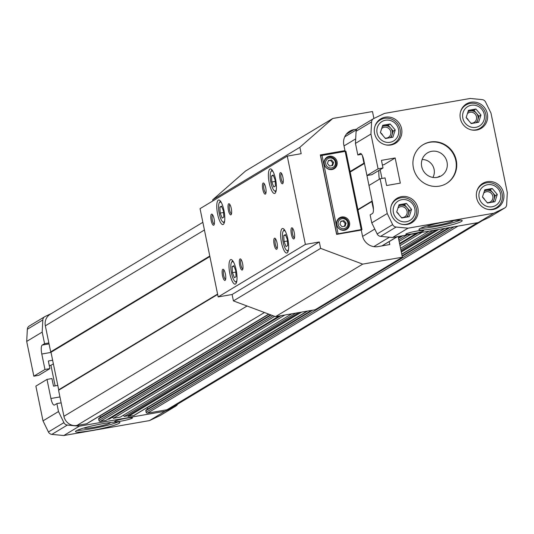 <?xml version="1.0" encoding="UTF-8"?>
<svg xmlns="http://www.w3.org/2000/svg" width="534" height="534" viewBox="0 0 534 534"><rect width="100%" height="100%" fill="white"/><g stroke="black" fill="none" stroke-linecap="round" stroke-linejoin="round"><path stroke-width="0.8" d="M110.391 422.521A13.383 1.375 -11.6 0 1 110.425 422.581A13.383 1.375 -11.6 0 1 109.984 423.068A13.383 1.375 -11.6 0 1 99.364 426.245A13.383 1.375 -11.6 0 1 84.198 427.968A13.383 1.375 -11.6 0 1 84.205 427.894M117.947 421.96A22.648 2.323 -11.6 0 1 97.782 427.554A22.648 2.323 -11.6 0 1 77.043 430.357M119.115 423.302A22.648 2.323 -11.6 0 1 95.012 429.937A22.648 2.323 -11.6 0 1 75.488 431.599A22.648 2.323 -11.6 0 1 97.208 424.77A22.648 2.323 -11.6 0 1 119.863 422.487A22.648 2.323 -11.6 0 1 119.115 423.302M422.14 159.519A11.955 11.421 -121.1 0 1 432.567 165.44A11.955 11.421 -121.1 0 1 432.927 177.428M437.052 177.395A13.383 12.789 -121.1 0 1 422.634 169.445A13.383 12.789 -121.1 0 1 426.399 153.612A13.383 12.789 -121.1 0 1 445.329 157.757A13.383 12.789 -121.1 0 1 440.143 176.427A13.383 12.789 -121.1 0 1 437.052 177.395M437.413 177.328L439.702 176.14L438.614 177.014M453.339 220.629A13.383 1.375 -11.6 0 1 452.892 221.109A13.383 1.375 -11.6 0 1 438.654 225.028A13.383 1.375 -11.6 0 1 427.113 226.009M460.255 220.128A22.081 2.263 -11.6 0 1 440.684 225.542A22.081 2.263 -11.6 0 1 420.558 228.278M461.489 221.443A22.081 2.263 -11.6 0 1 437.993 227.911A22.081 2.263 -11.6 0 1 418.956 229.527A22.081 2.263 -11.6 0 1 440.129 222.865A22.081 2.263 -11.6 0 1 462.217 220.642A22.081 2.263 -11.6 0 1 461.489 221.443M416.987 231.042A9.058 0.928 168.4 0 0 405.82 234.246A9.058 0.928 168.4 0 0 414.885 233.338A9.058 0.928 168.4 0 0 423.569 230.601A9.058 0.928 168.4 0 0 416.987 231.042M422.915 144.814A22.648 21.634 -121.1 0 1 452.905 153.185A22.648 21.634 -121.1 0 1 446.291 183.616M439.362 186.146A22.648 21.634 -121.1 0 1 414.531 171.648A22.648 21.634 -121.1 0 1 423.148 144.674A22.648 21.634 -121.1 0 1 453.366 152.911A22.648 21.634 -121.1 0 1 446.517 183.476A22.648 21.634 -121.1 0 1 439.362 186.146M160.827 415.105A4.239 4.045 -121.1 0 1 160.187 415.492L149.533 420.578L63.786 435.53L51.851 434.389A4.239 4.045 -121.1 0 1 48.42 431.966L43.007 420.865L35.871 386.109L47.005 379.407L50.924 398.498A7.93 2.196 -99.9 0 0 54.294 405.092A7.93 2.196 -99.9 0 0 54.515 405.012L56.871 403.591L61.156 402.843L58.573 390.267L217.658 294.441M55.142 385.868L50.924 365.309L49.275 365.596M52.632 360.25L48.334 360.997L49.896 368.614L38.768 375.315L33.836 376.176L26.7 341.42L27.341 329.264A4.239 4.045 -121.1 0 1 29.243 326.027L44.736 316.702A4.239 4.045 -121.1 0 1 45.063 316.522L51.731 313.345M383.005 167.97L378.079 168.831L370.943 134.067L371.577 121.919A4.239 4.045 -121.1 0 1 373.813 118.508L384.467 113.422L470.214 98.47L482.149 99.611A4.239 4.045 -121.1 0 1 485.58 102.034L490.993 113.135L507.3 192.58L506.659 204.736A4.239 4.045 -121.1 0 1 504.423 208.147L493.776 213.233L408.023 228.185L396.094 227.043A4.239 4.045 -121.1 0 1 392.664 224.62L387.25 213.52L380.115 178.763L385.047 177.902L386.609 185.518L400.326 183.122L395.16 157.964L381.443 160.354L383.005 167.97L371.878 174.678L366.945 175.532L363.774 160.087A7.93 2.196 -99.9 0 0 360.403 153.485A7.93 2.196 -99.9 0 0 360.183 153.572L357.827 154.987L361.651 154.319M395.16 157.964L384.033 164.666L382.384 164.953M47.005 379.407L51.938 378.546L53.5 386.155L57.799 385.408M51.785 351.793L50.69 351.866L48.854 342.928L44.569 343.676L42.219 345.091A7.93 2.196 -99.9 0 0 41.792 354.022L44.963 369.475L33.836 376.176M401.548 196.625A14.271 13.63 58.9 0 0 397.036 198.308A14.271 13.63 58.9 0 0 392.724 217.565A14.271 13.63 58.9 0 0 411.761 222.751A14.271 13.63 58.9 0 0 417.194 205.764A14.271 13.63 58.9 0 0 401.548 196.625M487.295 181.673A14.271 13.63 58.9 0 0 482.789 183.349A14.271 13.63 58.9 0 0 478.471 202.606A14.271 13.63 58.9 0 0 497.514 207.799A14.271 13.63 58.9 0 0 502.941 190.805A14.271 13.63 58.9 0 0 487.295 181.673M470.988 102.221A14.271 13.63 58.9 0 0 466.476 103.896A14.271 13.63 58.9 0 0 462.164 123.154A14.271 13.63 58.9 0 0 481.201 128.347A14.271 13.63 58.9 0 0 486.634 111.352A14.271 13.63 58.9 0 0 470.988 102.221M385.234 117.173A14.271 13.63 58.9 0 0 380.729 118.855A14.271 13.63 58.9 0 0 376.417 138.112A14.271 13.63 58.9 0 0 395.454 143.306A14.271 13.63 58.9 0 0 400.88 126.311A14.271 13.63 58.9 0 0 385.234 117.173M357.827 154.987L355.45 143.399L356.091 131.251A4.239 4.045 -121.1 0 1 357.994 128.013L373.486 118.681M489.578 217.091A4.239 4.045 -121.1 0 1 488.937 217.478L478.284 222.565L392.53 237.517L380.602 236.375A4.239 4.045 -121.1 0 1 377.171 233.952L371.757 222.852L370.129 214.908L372.478 213.493A7.93 2.196 -99.9 0 0 372.906 204.555L368.981 185.465L380.115 178.763M370.943 134.067L355.45 143.399M378.079 168.831L366.945 175.532M381.964 178.443L380.161 169.685M387.25 213.52L371.757 222.852M408.023 228.185L392.53 237.517M493.776 213.233L478.284 222.565M44.569 343.676L42.193 332.088L42.827 319.933A4.239 4.045 -121.1 0 1 44.736 316.702M48.854 342.928L45.343 325.82A11.327 10.82 -121.1 0 1 50.223 314.252L202.853 222.318M482.269 220.655L170.52 408.437A11.327 10.82 -121.1 0 1 166.942 409.772L147.431 413.169A1.135 1.081 -121.1 0 1 146.136 412.255L145.815 410.713A0.681 0.647 -121.1 0 1 146.323 409.938M146.757 407.789L146.897 407.883A1.135 1.081 -121.1 0 1 147.297 409.304M134.354 415.178A1.135 1.081 -121.1 0 1 133.714 415.565L128.227 416.407L301.316 312.15M123.1 415.412A2.263 2.163 -121.1 0 1 124.309 416.407L127.446 415.859A0.681 0.647 -121.1 0 1 128.227 416.407M291.784 313.812L120.29 417.107L113.375 418.309L284.869 315.02M112.167 417.321A2.263 2.163 -121.1 0 1 113.375 418.309M280.851 315.721L109.357 419.01L107.608 419.317M279.102 316.021L105.739 420.445L100.272 421.399A1.135 1.081 -121.1 0 1 98.97 420.478L98.657 418.936A0.681 0.647 -121.1 0 1 99.164 418.162M99.598 416.013L99.731 416.113A1.135 1.081 -121.1 0 1 100.132 417.528M87.196 423.402A1.135 1.081 -121.1 0 1 86.548 423.789L76.903 425.471A11.327 10.82 -121.1 0 1 63.92 416.306L61.156 402.843M177.575 404.185A4.239 4.045 -121.1 0 1 175.673 406.16L165.026 411.247L79.272 426.205L67.344 425.057A4.239 4.045 -121.1 0 1 63.913 422.634L58.5 411.54L56.871 403.591M26.7 341.42L42.193 332.088M49.896 368.614L44.963 369.475M50.924 365.309L53.373 363.834M43.007 420.865L58.5 411.54M63.786 435.53L79.272 426.205M125.864 418.322A9.058 0.928 168.4 0 0 114.697 421.526A9.058 0.928 168.4 0 0 123.755 420.618A9.058 0.928 168.4 0 0 132.445 417.882A9.058 0.928 168.4 0 0 125.864 418.322M149.533 420.578L165.026 411.247M59.561 389.673L58.7 389.787L50.997 352.266L209.882 256.567M372.185 201.064L364.482 163.544M373.453 209.468L371.831 201.578L372.278 201.505M379.36 179.217A36.352 34.73 -121.1 0 1 378.9 170.446M364.395 163.104L363.948 163.177L362.406 155.661M50.69 351.866L209.775 256.04M350.077 171.534L363.948 163.177M51.765 351.679L209.862 256.453M350.164 171.941L364.442 163.344M350.184 172.055L364.255 163.584M58.7 389.787L217.585 294.087M357.887 209.575L371.958 201.104M59.554 389.64L217.652 294.414M357.954 209.902L372.231 201.298M357.96 209.935L371.831 201.578M399.559 243.471L416.326 233.371M399.692 244.138L418.075 233.064M400.006 245.667L422.094 232.363M400.547 248.297L429.009 231.155M124.309 416.407L295.803 313.111M400.86 249.832L433.027 230.454M128.247 416.52L301.61 312.096M401.314 252.041L438.835 229.44M385.541 120.217A11.327 10.82 58.9 0 0 379.654 138.386A11.327 10.82 58.9 0 0 398.217 135.149A11.327 10.82 58.9 0 0 385.541 120.217M380.375 132.545L382.731 125.276L390.16 123.981L395.227 129.956L392.877 137.225L385.448 138.52L380.375 132.545M401.848 199.669A11.327 10.82 58.9 0 0 395.961 217.839A11.327 10.82 58.9 0 0 414.531 214.601A11.327 10.82 58.9 0 0 401.848 199.669M396.689 211.998L399.038 204.729L406.467 203.434L411.54 209.408L409.184 216.677L401.762 217.972L396.689 211.998M487.595 184.711A11.327 10.82 58.9 0 0 481.715 202.887A11.327 10.82 58.9 0 0 500.278 199.649A11.327 10.82 58.9 0 0 487.595 184.711M482.436 197.046L484.792 189.777L492.214 188.482L497.287 194.449L494.938 201.718L487.509 203.013L482.436 197.046M471.288 105.258A11.327 10.82 58.9 0 0 465.401 123.434A11.327 10.82 58.9 0 0 483.971 120.197A11.327 10.82 58.9 0 0 471.288 105.258M466.129 117.593L468.485 110.324L475.907 109.029L480.98 114.997L478.624 122.266L471.202 123.561L466.129 117.593M380.048 120.057A14.271 13.63 58.9 0 0 378.579 120.477M393.017 144.447A14.271 13.63 58.9 0 0 394.072 143.339M385.775 144.874A13.59 12.983 58.9 0 0 394.239 143.239A13.59 12.983 58.9 0 0 399.412 127.059A13.59 12.983 58.9 0 0 384.513 118.354A13.59 12.983 58.9 0 0 380.215 119.956A13.59 12.983 58.9 0 0 374.815 126.671M471.529 129.916A13.59 12.983 58.9 0 0 479.993 128.28A13.59 12.983 58.9 0 0 485.159 112.1A13.59 12.983 58.9 0 0 470.26 103.396A13.59 12.983 58.9 0 0 465.968 104.998A13.59 12.983 58.9 0 0 460.562 111.719M465.802 105.105A14.271 13.63 58.9 0 0 464.326 105.518M478.764 129.488A14.271 13.63 58.9 0 0 479.826 128.387M487.836 209.368A13.59 12.983 58.9 0 0 496.3 207.733A13.59 12.983 58.9 0 0 501.473 191.552A13.59 12.983 58.9 0 0 486.574 182.848A13.59 12.983 58.9 0 0 482.275 184.45A13.59 12.983 58.9 0 0 476.875 191.172M482.109 184.557A14.271 13.63 58.9 0 0 480.633 184.971M495.071 208.941A14.271 13.63 58.9 0 0 496.133 207.839M402.089 224.327A13.59 12.983 58.9 0 0 410.553 222.691A13.59 12.983 58.9 0 0 415.719 206.504A13.59 12.983 58.9 0 0 400.82 197.807A13.59 12.983 58.9 0 0 396.528 199.409A13.59 12.983 58.9 0 0 391.122 206.124M396.361 199.509A14.271 13.63 58.9 0 0 394.886 199.93M409.324 223.9A14.271 13.63 58.9 0 0 410.379 222.791M382.437 126.191L388.151 125.19L390.16 123.981M388.151 125.19L393.224 131.164L395.227 129.956M393.224 131.164L391.162 137.525M390.1 137.712A6.795 6.488 58.9 0 0 382.291 126.638M382.684 135.262A5.567 5.32 58.9 0 0 380.468 132.659M385.107 138.119A5.567 5.32 58.9 0 0 390.474 130.79A5.567 5.32 58.9 0 0 381.643 128.634M468.184 111.232L473.898 110.238L475.907 109.029M473.898 110.238L478.971 116.212L480.98 114.997M478.971 116.212L476.915 122.566M475.854 122.753A6.795 6.488 58.9 0 0 468.038 111.686M484.498 190.685L490.212 189.69L492.214 188.482M490.212 189.69L495.278 195.664L497.287 194.449M495.278 195.664L493.222 202.019M492.161 202.206A6.795 6.488 58.9 0 0 484.351 191.139M398.744 205.643L404.458 204.642L406.467 203.434M404.458 204.642L409.531 210.616L411.54 209.408M409.531 210.616L407.469 216.978M406.407 217.164A6.795 6.488 58.9 0 0 398.598 206.091M468.431 120.304A5.567 5.32 58.9 0 0 466.222 117.7M470.861 123.16A5.567 5.32 58.9 0 0 476.228 115.831A5.567 5.32 58.9 0 0 467.397 113.675M484.745 199.756A5.567 5.32 58.9 0 0 482.529 197.153M487.168 202.613A5.567 5.32 58.9 0 0 492.535 195.284A5.567 5.32 58.9 0 0 483.704 193.128M398.991 214.715A5.567 5.32 58.9 0 0 396.782 212.111M401.414 217.572A5.567 5.32 58.9 0 0 406.788 210.242A5.567 5.32 58.9 0 0 397.957 208.086M346.085 223.139L345.104 226.169L342.007 226.71L339.898 224.22L340.879 221.189L343.969 220.649L346.085 223.139L345.224 223.659L344.37 226.296M344.009 228.645A5.093 4.866 -121.1 0 1 338.302 221.924A5.093 4.866 -121.1 0 1 346.659 220.469A5.093 4.866 -121.1 0 1 344.009 228.645M361.118 230.107L361.992 229.58L361.211 229.593L336.567 234.072M361.992 229.58L345.912 151.235L320.48 155.728M336.7 233.992L320.614 155.648M338.055 233.632L321.975 155.287M332.008 169.538A6.795 6.488 -121.1 0 1 327.142 157.096A6.795 6.488 -121.1 0 1 336.74 160.647A6.795 6.488 -121.1 0 1 332.008 169.538M344.463 230.234A6.795 6.488 -121.1 0 1 339.597 217.792A6.795 6.488 -121.1 0 1 348.662 220.262A6.795 6.488 -121.1 0 1 344.463 230.234M361.211 229.593L345.124 151.249M389.179 241.588L389.787 244.539L377.992 246.601A13.59 12.983 -121.1 0 1 362.412 235.601L361.278 230.081L336.627 234.379L320.32 154.927L344.971 150.628L343.462 151.536M287.372 239.586L285.416 234.566L283.754 235.567L284.061 241.582L286.024 246.601L287.679 245.607L287.372 239.586M287.446 240.994L284.061 241.582M285.67 235.234L283.754 235.567M223.506 211.104L221.543 206.084L219.888 207.079L220.195 213.093L222.157 218.112L223.813 217.118L223.506 211.104M223.579 212.505L220.195 213.093M221.804 206.745L219.888 207.079M275.143 179.998L273.181 174.978L271.526 175.98L271.833 181.994L273.788 187.013L275.444 186.012L275.143 179.998M275.217 181.406L271.833 181.994M273.441 175.646L271.526 175.98M235.741 270.691L233.779 265.672L232.123 266.666L232.423 272.687L234.386 277.7L236.041 276.705L235.741 270.691M235.808 272.093L232.423 272.687M234.039 266.332L232.123 266.666M288.534 249.338A10.193 2.824 80.1 0 1 286.591 250.339A10.193 2.824 80.1 0 1 282.933 241.068A10.193 2.824 80.1 0 1 283.24 231.115A10.193 2.824 80.1 0 1 285.403 231.396M288.093 251.447A11.327 3.144 80.1 0 1 287.759 251.234L286.591 250.339M283.24 231.115L284.035 229.874A11.327 3.144 80.1 0 1 284.282 229.56M287.799 238.872A12.456 3.458 80.1 0 1 286.785 253.043A12.456 3.458 80.1 0 1 281.244 241.368A12.456 3.458 80.1 0 1 282.506 228.499A12.456 3.458 80.1 0 1 287.799 238.872M224.667 220.849A10.193 2.824 80.1 0 1 222.725 221.85A10.193 2.824 80.1 0 1 219.067 212.585A10.193 2.824 80.1 0 1 219.367 202.626A10.193 2.824 80.1 0 1 221.537 202.907M224.227 222.958A11.327 3.144 80.1 0 1 223.893 222.751L222.725 221.85M219.367 202.626L220.168 201.385A11.327 3.144 80.1 0 1 220.408 201.071M223.933 210.383A12.456 3.458 80.1 0 1 222.918 224.554A12.456 3.458 80.1 0 1 217.378 212.879A12.456 3.458 80.1 0 1 218.64 200.01A12.456 3.458 80.1 0 1 223.933 210.383M276.298 189.75A10.193 2.824 80.1 0 1 274.356 190.751A10.193 2.824 80.1 0 1 270.705 181.48A10.193 2.824 80.1 0 1 271.005 171.521A10.193 2.824 80.1 0 1 273.174 171.808M275.864 191.86A11.327 3.144 80.1 0 1 275.531 191.646L274.356 190.751M271.005 171.521L271.799 170.286A11.327 3.144 80.1 0 1 272.046 169.972M275.571 179.284A12.456 3.458 80.1 0 1 274.556 193.455A12.456 3.458 80.1 0 1 269.009 181.774A12.456 3.458 80.1 0 1 270.271 168.911A12.456 3.458 80.1 0 1 275.571 179.284M236.896 280.443A10.193 2.824 80.1 0 1 234.953 281.438A10.193 2.824 80.1 0 1 231.295 272.173A10.193 2.824 80.1 0 1 231.602 262.214A10.193 2.824 80.1 0 1 233.765 262.494M236.462 282.546A11.327 3.144 80.1 0 1 236.121 282.339L234.953 281.438M231.602 262.214L232.397 260.972A11.327 3.144 80.1 0 1 232.644 260.665M236.168 269.97A12.456 3.458 80.1 0 1 235.154 284.148A12.456 3.458 80.1 0 1 229.607 272.467A12.456 3.458 80.1 0 1 230.868 259.604A12.456 3.458 80.1 0 1 236.168 269.97M283.147 182.661A4.679 1.302 80.1 0 1 281.124 178.269A4.679 1.302 80.1 0 1 281.545 173.443M282.907 177.341A5.66 1.569 80.1 0 1 282.853 183.469A5.66 1.569 80.1 0 1 279.929 178.476A5.66 1.569 80.1 0 1 280.991 172.789A5.66 1.569 80.1 0 1 282.907 177.341M265.939 193.028A4.679 1.302 80.1 0 1 263.909 188.636A4.679 1.302 80.1 0 1 264.33 183.816M265.698 187.708A5.66 1.569 80.1 0 1 265.638 193.835A5.66 1.569 80.1 0 1 262.715 188.842A5.66 1.569 80.1 0 1 263.776 183.155A5.66 1.569 80.1 0 1 265.698 187.708M294.474 237.837A4.679 1.302 80.1 0 1 292.445 233.445A4.679 1.302 80.1 0 1 292.866 228.619M294.234 232.517A5.66 1.569 80.1 0 1 294.181 238.645A5.66 1.569 80.1 0 1 291.25 233.652A5.66 1.569 80.1 0 1 292.312 227.965A5.66 1.569 80.1 0 1 294.234 232.517M277.266 248.203A4.679 1.302 80.1 0 1 275.237 243.811A4.679 1.302 80.1 0 1 275.657 238.992M277.019 242.883A5.66 1.569 80.1 0 1 276.966 249.011A5.66 1.569 80.1 0 1 274.042 244.018A5.66 1.569 80.1 0 1 275.103 238.331A5.66 1.569 80.1 0 1 277.019 242.883M214.301 224.133A4.679 1.302 80.1 0 1 212.272 219.734A4.679 1.302 80.1 0 1 212.692 214.915M214.061 218.813A5.66 1.569 80.1 0 1 214.001 224.941A5.66 1.569 80.1 0 1 211.077 219.948A5.66 1.569 80.1 0 1 212.138 214.254A5.66 1.569 80.1 0 1 214.061 218.813M231.516 213.767A4.679 1.302 80.1 0 1 229.487 209.368A4.679 1.302 80.1 0 1 229.907 204.549M231.269 208.447A5.66 1.569 80.1 0 1 231.215 214.568A5.66 1.569 80.1 0 1 228.292 209.575A5.66 1.569 80.1 0 1 229.353 203.888A5.66 1.569 80.1 0 1 231.269 208.447M242.837 268.936A4.679 1.302 80.1 0 1 240.814 264.544A4.679 1.302 80.1 0 1 241.234 259.724M242.596 263.622A5.66 1.569 80.1 0 1 242.543 269.743A5.66 1.569 80.1 0 1 239.619 264.751A5.66 1.569 80.1 0 1 240.68 259.063A5.66 1.569 80.1 0 1 242.596 263.622M225.628 279.309A4.679 1.302 80.1 0 1 223.599 274.91A4.679 1.302 80.1 0 1 224.02 270.091M225.388 273.989A5.66 1.569 80.1 0 1 225.328 280.116A5.66 1.569 80.1 0 1 222.404 275.123A5.66 1.569 80.1 0 1 223.466 269.43A5.66 1.569 80.1 0 1 225.388 273.989M398.137 236.542L402.376 257.208L315.167 309.733L275.497 316.649L233.418 300.902L232.103 294.501L218.172 296.931L200.05 208.654L287.259 156.122L301.189 153.692L299.874 147.291L332.802 118.461L372.478 111.539L373.9 118.468M212.892 200.917L212.666 199.823L245.593 170.987L332.802 118.461M356.805 129.135L353.982 129.629A13.59 12.983 -121.1 0 0 349.69 131.231A13.59 12.983 -121.1 0 0 343.836 145.114L344.971 150.628M402.376 257.208L362.706 264.123L320.627 248.377L319.312 241.975L305.375 244.405L287.259 156.122M212.666 199.823L299.874 147.291M218.172 296.931L305.375 244.405M232.103 294.501L319.312 241.975M233.418 300.902L320.627 248.377M275.497 316.649L362.706 264.123M329.511 158.024A5.093 4.866 58.9 0 0 326.861 166.201A5.093 4.866 58.9 0 0 335.219 164.739A5.093 4.866 58.9 0 0 329.511 158.024M327.435 163.524L328.417 160.5L331.514 159.96L333.623 162.449L332.642 165.473L329.551 166.014L327.435 163.524M343.949 229.92A6.228 5.947 -121.1 0 1 339.49 218.519A6.228 5.947 -121.1 0 1 347.801 220.782A6.228 5.947 -121.1 0 1 343.949 229.92M337.668 219.614A6.228 5.947 -121.1 0 1 337.768 219.554L339.49 218.519M345.919 229.186L344.196 230.227A6.228 5.947 -121.1 0 1 344.096 230.287M338.603 218.533A6.795 6.488 -121.1 0 1 340.085 218.206M346.473 228.806A6.795 6.488 -121.1 0 1 345.485 229.96M327.622 157.51A6.795 6.488 58.9 0 0 326.141 157.844M333.029 169.271A6.795 6.488 58.9 0 0 334.01 168.117M328.997 157.089A6.228 5.947 58.9 0 0 325.146 166.228A6.228 5.947 58.9 0 0 335.826 161.074A6.228 5.947 58.9 0 0 328.997 157.089M327.028 157.824L325.313 158.858A6.228 5.947 58.9 0 0 325.206 158.925M331.634 169.592A6.228 5.947 58.9 0 0 331.734 169.532L333.456 168.497M328.29 160.888L331.514 159.96M330.653 160.474L332.762 162.963L333.623 162.449M332.762 162.963L331.908 165.607M340.752 221.583L343.969 220.649M343.108 221.169L345.224 223.659M360.644 153.492L360.183 153.572M59.941 396.922L50.924 398.498M49.055 343.896L42.219 345.091M51.024 352.413L41.792 354.022M371.577 121.919L356.091 131.251M392.664 224.62L377.171 233.952M396.094 227.043L380.602 236.375M504.423 208.147L488.937 217.478M27.341 329.264L42.827 319.933M48.42 431.966L63.913 422.634M51.851 434.389L67.344 425.057M160.187 415.492L175.673 406.16M45.343 325.82L204.429 230M344.003 145.929L355.684 138.893M63.92 416.306L247.048 306.002M362.599 236.402L374.788 229.066M76.903 425.471L264.443 312.517M373.82 246.635L389.446 237.223M86.548 423.789L268.669 314.099M381.843 245.927L397.136 236.716M99.731 416.113L268.936 314.199M98.657 418.936L271.165 315.033M398.504 238.331L402.83 235.721M98.97 420.478L272.941 315.694M398.818 239.873L406.888 235.013M100.272 421.399L274.676 316.348M399.132 241.388L410.86 234.319M127.446 415.859L298.94 312.564M401.107 251.02L436.165 229.907M401.294 251.928L438.548 229.493M133.714 415.565L307.077 311.142M401.742 254.124L444.301 228.492M146.897 407.883L307.684 311.035M401.788 254.358L444.909 228.385M145.815 410.713L312.77 310.154M402.189 256.293L449.995 227.497M146.136 412.255L454.054 226.79M147.431 413.169L458.018 226.096M166.942 409.772L477.529 222.691M346.266 134.274L353.982 129.629M489.264 217.298L504.757 207.973M176.006 405.987L160.514 415.319M356.425 129.815L344.71 136.871M397.329 236.682L382.037 245.894M268.749 314.125L86.908 423.656M401.621 235.935L398.404 237.87M270.631 314.833L98.95 418.242M444.495 228.452L401.762 254.197M307.27 311.108L134.074 415.432M448.787 227.704L402.095 255.833M311.556 310.361L146.109 410.019M380.215 119.956L377.518 121.585M394.239 143.239L391.542 144.868M465.968 104.998L463.272 106.626M479.993 128.28L477.289 129.909M482.275 184.45L479.579 186.079M496.3 207.733L493.603 209.361M396.528 199.409L393.825 201.038M410.553 222.691L407.849 224.32"/></g></svg>
